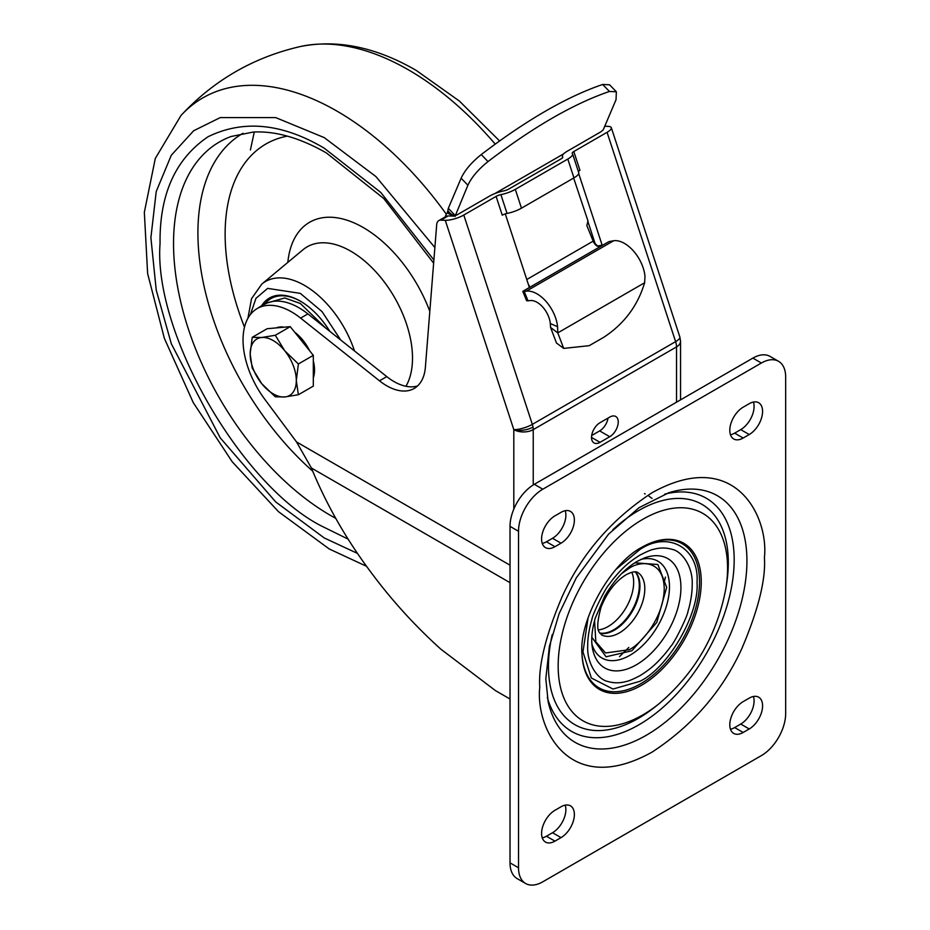<?xml version="1.0" encoding="UTF-8"?>
<svg xmlns="http://www.w3.org/2000/svg" width="930" height="930" viewBox="0 0 930 930"><rect width="100%" height="100%" fill="white"/><g stroke="black" fill="none" stroke-linecap="round" stroke-linejoin="round"><path stroke-width="1.4" d="M348.215 539.179L324.245 527.368C242.928 488.61 153.218 333.626 160.053 243.555L160.053 242.986C159.53 194.138 175.561 158.705 208.157 136.687C243.509 119.482 282.209 123.318 324.245 148.196L380.777 192.429L433.892 259.97M261.4 306.144A61.822 35.689 60 0 1 300.32 301.122L300.32 301.122A61.822 35.689 60 0 1 329.766 331.278M300.762 301.378A60.578 34.98 -120 0 0 265.306 303.354L257.261 308.527A68.692 39.653 -120 0 0 264.748 399.237L296.519 441.936L510.024 565.196M313.317 377.859A32.631 18.832 -120 0 0 313.317 360.805M309.597 350.738A32.631 18.832 -120 0 0 294.729 332.231M275.303 335.277L284.778 350.819A32.631 18.832 60 0 1 296.31 380.544A32.631 18.832 60 0 1 284.778 396.959A32.631 18.832 60 0 1 261.702 383.637A32.631 18.832 60 0 1 250.17 353.912A32.631 18.832 60 0 1 261.702 337.497A32.631 18.832 60 0 1 273.246 340.589A32.631 18.832 60 0 1 284.778 350.819L298.379 363.979L296.31 380.544L298.379 394.739L284.778 396.959L275.303 396.796L261.702 383.637L252.228 368.094L250.17 353.912L252.228 337.334L261.702 337.497L275.303 335.277L290.241 326.651L313.317 355.353L313.317 386.113L298.379 394.739M284.045 327.209A32.631 18.832 -120 0 0 276.245 327.906M252.228 337.334L267.166 328.709L290.241 326.651M313.317 355.353L298.379 363.979M588.086 617.834L582.959 651.93L591.364 678.017L613.021 689.049L639.945 681.295C668.31 667.763 699.476 613.777 697.023 582.447C699.476 548.282 668.31 530.286 639.945 549.502L616.125 569.265M639.945 675.692C646.338 671.751 651.651 667.705 655.906 663.567C660.684 659.161 668.124 650.396 670.646 646.455C674.25 643.421 687.851 615.613 687.979 611.301C689.13 608.057 692.315 595.305 692.164 585.505C693.373 566.451 681.539 551.223 672.332 549.398C666.194 547.596 660.079 547.549 653.976 549.235C651.5 549.584 646.827 551.548 639.945 555.105C633.562 559.058 628.238 563.092 623.984 567.23C619.206 571.636 611.766 580.401 609.255 584.342C605.651 587.376 592.038 615.183 591.91 619.496C590.759 622.74 587.574 635.504 587.737 645.292C586.528 664.346 598.35 679.574 607.557 681.411C613.695 683.201 619.822 683.259 625.925 681.562C628.401 681.213 633.074 679.249 639.945 675.692M591.817 637.224L606.081 656.801L631.912 650.756L656.766 622.437L666.659 587.353L657.847 564.498L634.783 562.813M652.046 498.399L648.896 496.109M645.188 493.993L644.467 493.644M635.109 571.764A36.119 20.855 -60 0 1 639.305 585.54A36.119 20.855 -60 0 1 613.777 629.773A36.119 20.855 -60 0 1 599.734 633.028M644.63 282.743C637.724 305.749 624.111 323.931 603.779 337.276L589.202 345.681L563.685 348.401L557.779 332.882L644.63 282.743L644.99 276.233A29.19 16.856 -120 0 0 613.707 240.719L608.871 241.649L602.245 245.462A6.87 3.964 60 0 1 601.024 245.357L597.223 246.159A6.87 3.964 -120 0 1 593.177 241.149L586.83 225.537L587.993 221.015L573.647 178.037M529.135 286.731L529.216 285.417A6.87 3.964 60 0 1 528.554 284.975M598.513 629.901A36.119 20.855 120 0 0 608.139 626.518A36.119 20.855 120 0 0 631.784 572.264M604.756 126.248L607.976 126.364A13.741 3.836 161.9 0 1 611.324 127.701L679.865 337.02A13.741 3.836 161.9 0 1 675.61 341.636L532.332 424.359A13.741 3.836 161.9 0 1 513.813 429.625L445.272 220.305A13.741 3.836 -18.1 0 0 463.791 215.039L496.097 196.393A5.15 1.442 161.9 0 1 500.898 194.637A15.45 4.313 -18.1 0 0 515.313 189.36L567.788 159.065A15.45 4.313 -18.1 0 0 572.578 153.869A15.45 4.313 -18.1 0 0 572.299 153.404A5.15 1.442 161.9 0 1 572.217 153.252A5.15 1.442 161.9 0 1 573.81 151.52L579.96 170.33A5.15 1.442 -18.1 0 0 578.402 171.678M567.788 159.065L573.95 177.874A15.45 4.313 -18.1 0 0 578.727 172.678L572.578 153.869M573.95 177.874L521.474 208.169A15.45 4.313 -18.1 0 1 507.059 213.435A5.15 1.442 -18.1 0 0 502.258 215.19L496.097 196.393M455.2 215.923L467.906 185.21C471.615 177.235 478.322 169.365 488.018 161.576C533.239 127.026 573.705 103.66 609.452 91.466L616.346 91.779L616.044 99.673L603.233 129.84L600.734 131.897A3.429 0.965 161.9 0 1 600.466 132.06L567.207 151.265A15.45 4.313 -18.1 0 0 562.418 156.461A15.45 4.313 -18.1 0 0 562.697 156.926A5.15 1.442 161.9 0 1 562.778 157.077A5.15 1.442 161.9 0 1 561.185 158.809L508.71 189.104A5.15 1.442 161.9 0 1 503.909 190.859A15.45 4.313 -18.1 0 0 489.494 196.137L457.188 214.784A3.429 0.965 161.9 0 1 456.886 214.946L454.712 215.783A3.429 0.965 161.9 0 1 453.119 216.086L448.155 215.934A10.3 5.952 -120 0 0 446.075 216.411L438.797 220.619A10.3 5.952 -120 0 0 436.693 224.618L425.394 367.141A54.951 31.725 60 0 1 414.164 388.473A54.951 31.725 60 0 1 379.487 380.812L300.611 318.095A68.692 39.653 -120 0 0 257.261 308.527M494.865 193.568L563.58 153.903M445.272 220.305L440.867 220.143A10.3 5.952 -120 0 0 438.797 220.619M573.81 151.52L607.069 132.316L675.61 341.636A13.741 7.928 -120 0 1 676.529 346.902L533.239 429.625A13.741 7.928 180 0 1 513.813 429.625A13.741 6.022 -9.8 0 0 533.018 427.068A13.741 7.928 60 0 1 533.239 429.625L533.239 484.937M611.324 127.701A13.741 3.836 161.9 0 1 607.069 132.316M453.05 216.12L447.342 212.819L448.307 212.261L455.119 216.458M447.167 213.017A20.611 11.892 60 0 1 447.644 211.656L448.307 208.367L455.096 215.365M447.342 212.819A23.099 13.334 -120 0 0 445.214 216.911M505.281 213.9L529.391 287.521L602.245 245.462L578.704 173.573M529.391 287.521L522.788 291.346L526.601 300.716L523.799 293.799M593.584 242.044L594.444 241.544M598.002 246.345L595.154 243.695L587.772 221.154M526.601 300.716L528.031 300.832L524.218 291.462L522.788 291.346M524.218 291.462L526.287 291.183A29.19 16.856 60 0 1 557.57 326.709L557.779 332.882L550.572 327.476L556.477 343.007L563.685 348.401M448.307 208.367L461.117 178.211C464.837 170.248 471.545 162.366 481.24 154.578C526.508 120.005 566.975 96.639 602.663 84.467L609.569 84.781L616.346 91.779M550.572 327.476L550.327 323.547A18.891 10.904 60 0 0 530.088 300.564L528.031 300.832M379.487 380.812L386.775 376.615L307.888 313.898A68.692 39.653 -120 0 0 264.55 304.319M386.775 376.615A54.951 31.725 -120 0 0 417.558 385.95M591.678 435.519L599.664 430.904A12.02 6.94 120 0 0 608.022 418.082M510.024 582.668L311.399 467.999L296.519 441.936M679.865 337.02L680.551 341.298A13.741 7.928 180 0 1 676.529 346.902L676.529 402.19M609.743 436.716L600.024 442.331A12.02 6.94 -60 0 1 594.014 442.924A12.02 6.94 -60 0 1 592.178 433.287A12.02 6.94 -60 0 1 600.024 422.697L609.743 417.093A12.02 6.94 -60 0 1 615.753 416.489A12.02 6.94 -60 0 1 617.59 426.126A12.02 6.94 -60 0 1 609.743 436.716L599.664 430.904M311.399 467.999C326.395 504.572 346.239 539.319 370.942 572.252C391.53 600.048 414.827 625.692 440.832 649.163L495.376 690.56L510.024 699.011M561.023 837.628A18.891 10.904 -60 0 0 573.357 820.992A18.891 10.904 -60 0 0 570.462 805.857A18.891 10.904 -60 0 0 561.023 806.787L554.954 810.297A18.891 10.904 -60 0 0 542.609 826.933A18.891 10.904 -60 0 0 545.503 842.069A18.891 10.904 -60 0 0 554.954 841.139L561.023 837.628L552.525 832.722A18.891 10.904 120 0 0 565.207 805.148M749.231 728.969A18.891 10.904 -60 0 0 761.565 712.322A18.891 10.904 -60 0 0 758.671 697.186A18.891 10.904 -60 0 0 749.231 698.128L743.163 701.627A18.891 10.904 -60 0 0 730.817 718.274A18.891 10.904 -60 0 0 733.712 733.41A18.891 10.904 -60 0 0 743.163 732.48L749.231 728.969L740.733 724.063A18.891 10.904 120 0 0 753.416 696.489M749.231 434.531A18.891 10.904 -60 0 0 761.565 417.884A18.891 10.904 -60 0 0 758.671 402.748A18.891 10.904 -60 0 0 749.231 403.678L743.163 407.189A18.891 10.904 -60 0 0 730.817 423.836A18.891 10.904 -60 0 0 733.712 438.972A18.891 10.904 -60 0 0 743.163 438.03L749.231 434.531L740.733 429.625A18.891 10.904 120 0 0 753.416 402.039M561.023 543.19A18.891 10.904 -60 0 0 573.357 526.543A18.891 10.904 -60 0 0 570.462 511.407A18.891 10.904 -60 0 0 561.023 512.349L554.954 515.848A18.891 10.904 -60 0 0 542.609 532.495A18.891 10.904 -60 0 0 545.503 547.63A18.891 10.904 -60 0 0 554.954 546.701L561.023 543.19L552.525 538.284A18.891 10.904 120 0 0 565.207 510.71M542.806 489.203L761.368 363.026A34.34 19.832 -60 0 1 778.55 361.317A34.34 19.832 -60 0 1 785.664 377.045L785.664 713.543A34.34 19.832 -60 0 1 761.368 755.613L542.806 881.803A34.34 19.832 -60 0 1 525.636 883.5A34.34 19.832 -60 0 1 518.522 867.783L518.522 531.274A34.34 19.832 -60 0 1 542.806 489.203L534.308 484.298L752.87 358.108A34.34 19.832 -60 0 1 770.04 356.411L778.55 361.317M525.636 883.5L517.138 878.594A34.34 19.832 -60 0 1 510.024 862.866L510.024 526.368A34.34 19.832 -60 0 1 534.308 484.298M542.26 543.422A18.891 10.904 120 0 0 546.445 541.783L552.525 538.284M730.48 434.763A18.891 10.904 120 0 0 734.665 433.124L740.733 429.625M730.48 729.213A18.891 10.904 120 0 0 734.665 727.574L740.733 724.063M542.26 837.872A18.891 10.904 120 0 0 546.445 836.233L552.525 832.722M499.596 140.941L459.397 101.056L416.408 70.529C376.255 47.198 337.625 39.188 300.506 46.5A268.456 154.996 60 0 1 408.549 69.913A268.456 154.996 60 0 1 495.213 144.115M357.573 553.455L324.245 537.947L275.699 501.921L220.236 437.867L171.283 343.67L156.228 290.055L150.893 237.696L156.228 191.51L171.283 155.275L193.638 130.758L220.236 117.599L275.699 117.599L324.245 137.617L375.987 176.619L434.868 247.554M446.342 214.226A268.456 154.996 -120 0 0 337.067 111.182A268.456 154.996 -120 0 0 180.99 115.494L155.31 158.414L144.336 212.319L147.626 273.571L164.378 338.404L193.242 402.585L232.175 461.722L278.489 511.674L329.22 548.956L366.583 566.324M335.742 518.336A221.991 128.166 60 0 1 330.51 515.418A221.991 128.166 60 0 1 173.538 243.532A221.991 128.166 60 0 1 231.093 136.501L253.251 132.048C275.385 130.839 299.762 137.803 326.372 152.915L383.718 198.485L433.636 263.167M287.324 136.129A196.974 113.727 -120 0 0 225.13 234.174A196.974 113.727 -120 0 0 244.497 327.162M243.009 133.257A217.748 125.713 -120 0 0 197.916 232.93A217.748 125.713 -120 0 0 312.666 471.115M287.835 262.376A107.345 61.973 60 0 1 363.316 227.571A107.345 61.973 60 0 1 429.811 311.352M405.957 386.276A87.304 50.406 -120 0 0 350.773 251.181A87.304 50.406 -120 0 0 303.006 249.74L261.76 284.115A78.108 45.093 60 0 1 304.505 285.405A78.108 45.093 60 0 1 354.493 350.947M250.414 314.526L255.948 298.332L267.666 288.381L300.32 293.38L322.047 311.597L340.647 339.938M267.712 302.808L284.719 297.96L300.32 303.471L325.663 328.023M254.274 132.002L250.403 149.986M539.772 687.258C535.262 727.795 568.962 798.335 652.093 752.103C692.49 725.667 722.436 691.083 741.942 648.35C758.415 609.499 765.913 579.239 764.413 557.558C768.924 517.022 735.223 446.481 652.093 492.714C611.696 519.149 581.738 553.734 562.231 596.467C545.759 635.318 538.272 665.578 539.772 687.258M746.93 560.93A142.36 82.189 -60 0 1 646.257 735.281A142.36 82.189 -60 0 1 548.165 701.766L545.805 678.842L549.374 646.455L559.104 613.684L576.275 577.879L608.592 534.122L639.061 507.664L668.856 492.726A142.36 82.189 -60 0 1 746.93 560.93M547.305 697.395A134.629 77.725 120 0 0 638.98 724.761A134.629 77.725 120 0 0 733.293 575.333A134.629 77.725 120 0 0 664.625 494.167M726.074 587.272C717.542 634.248 695.07 673.181 658.649 704.057A119.772 69.157 -60 0 1 642.863 714.879A119.772 69.157 -60 0 1 558.163 665.985A119.772 69.157 -60 0 1 642.863 519.277A119.772 69.157 -60 0 1 726.074 587.272L726.737 582.854A127.154 73.412 120 0 0 638.399 510.675A127.154 73.412 120 0 0 612.858 529.693M552.188 634.772A127.154 73.412 120 0 0 638.399 718.332A127.154 73.412 120 0 0 655.15 706.835L658.649 704.057M642.153 547.119A84.386 48.72 -60 0 1 644.362 545.922A84.386 48.72 -60 0 1 701.232 583.505A84.386 48.72 -60 0 1 641.584 685.236A84.386 48.72 -60 0 1 581.982 653.964C578.727 620.659 610.743 563.138 641.898 547.27L644.362 545.922M581.959 653.453A83.2 48.035 120 0 0 640.7 683.759A83.2 48.035 120 0 0 699.511 583.738A83.2 48.035 120 0 0 643.909 546.154M463.791 215.039L532.332 424.359A13.741 7.928 60 0 1 533.018 427.068M644.513 557.907A63.112 36.433 -60 0 1 680.923 587.528A63.112 36.433 -60 0 1 636.294 664.822A63.112 36.433 -60 0 1 592.433 648.105C590.934 639.91 591.875 629.959 595.235 618.229L604.686 596.258C614.044 580.25 624.844 568.625 637.108 561.395L644.513 557.907M591.933 644.153A55.916 32.283 120 0 0 635.446 651.651A55.916 32.283 120 0 0 669.472 586.784A55.916 32.283 120 0 0 640.84 559.43M594.561 620.589L595.828 641.816L605.569 652.965L629.017 649.756C639.317 645.443 663.753 619.136 664.229 588.76C663.753 558.942 639.317 560.848 629.017 568.428L621.752 573.508M637.341 572.252A36.061 20.82 -60 0 1 642.863 601.152A36.061 20.82 -60 0 1 619.31 632.923A36.061 20.82 -60 0 1 601.28 634.713C601.164 632.109 593.538 634.737 601.082 607.139C607.104 592.108 615.462 581.297 626.169 574.717C631.377 572.031 635.097 571.206 637.341 572.252M599.873 633.249A36.061 20.82 120 0 0 614.451 630.121A36.061 20.82 120 0 0 639.945 585.958A36.061 20.82 120 0 0 635.364 571.764M668.159 492.958A142.36 82.189 -60 0 1 668.856 492.726M448.155 215.934L440.867 220.143M447.946 210.936L450.399 213.47M513.813 429.625L513.813 509.129M500.898 194.637L507.059 213.435M515.313 189.36L521.474 208.169M526.764 279.5L593.177 241.149M613.707 240.719L526.287 291.183M461.117 178.211L467.906 185.21M481.24 154.578L488.018 161.576M602.663 84.467L609.452 91.466M550.327 323.547L557.57 326.709M529.193 286.673L529.216 285.417M307.888 313.898L300.611 318.095M591.527 437.414L600.024 442.331M761.368 363.026L752.87 358.108M510.024 862.866L518.522 867.783M510.024 526.368L518.522 531.274M546.445 541.783L554.954 546.701M734.665 433.124L743.163 438.03M734.665 727.574L743.163 732.48M546.445 836.233L554.954 841.139M261.76 284.115L251.542 298.67L247.903 318.316M300.506 46.5C253.588 57.242 213.761 80.247 180.99 115.494M562.743 157.449L562.418 156.461M619.508 656.638L628.831 647.443M663.927 583.552L665.438 577.077M680.551 341.298L680.551 399.865"/></g></svg>
